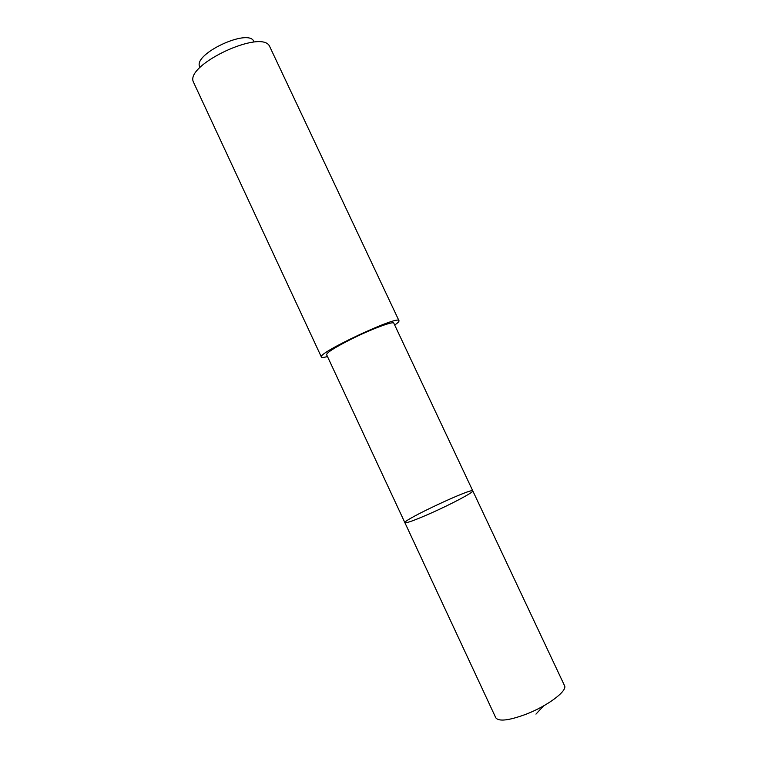 <?xml version="1.0" encoding="UTF-8"?>
<svg xmlns="http://www.w3.org/2000/svg" width="758" height="758" viewBox="0 0 758 758"><rect width="100%" height="100%" fill="white"/><g stroke="black" fill="none" stroke-linecap="round" stroke-linejoin="round"><path stroke-width="1.14" d="M431.814 512.778C415.346 520.054 406.373 523.361 404.886 522.688C402.403 520.263 472.518 487.422 472.793 490.881C474.233 491.904 452.791 503.416 431.814 512.778C415.346 520.054 406.373 523.361 404.886 522.688L495.779 717.779C498.811 721.739 508.902 720.555 526.052 714.226C547.816 705.869 567.856 690.68 564.502 685.592L472.793 490.881C474.233 491.904 452.791 503.416 431.814 512.778M404.886 522.688L326.603 354.668C326.783 352.574 334.818 347.496 350.708 339.413C371.022 329.218 393.629 320.786 393.819 323.183L472.793 490.881M327.484 356.554C323.808 357.558 321.78 357.719 321.401 357.056C316.56 353.294 399.191 314.589 398.983 320.71C399.248 321.43 397.827 322.88 394.7 325.068M321.401 357.056L193.366 81.911C185.104 64.743 261.643 28.889 269.554 46.229L398.983 320.71M199.525 66.316C194.001 53.676 247.449 28.643 253.627 40.97M543.543 705.925L535.963 714.121"/></g></svg>
